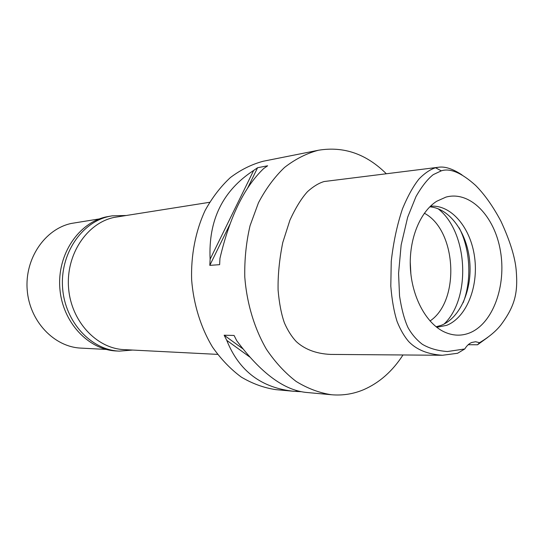 <?xml version="1.0" encoding="UTF-8"?>
<svg xmlns="http://www.w3.org/2000/svg" width="544" height="544" viewBox="0 0 544 544"><rect width="100%" height="100%" fill="white"/><g stroke="black" fill="none" stroke-linecap="round" stroke-linejoin="round"><path stroke-width="0.82" d="M479.536 342.706L475.599 341.734L471.634 342.509C468.976 343.652 466.698 345.807 464.794 348.962L447.399 351.54C437.723 350.839 429.366 348.418 422.307 344.27C416.371 339.667 411.57 334.043 407.918 327.4C404.308 319.41 401.513 308.951 399.548 296.004L398.568 273.401L401.152 244.956L407.667 217.226L415.983 196.602C421.709 186.551 427.462 179.228 433.248 174.631L441.306 170.836C450.133 167.926 461.57 172.788 475.626 185.436C484.616 194.473 493.068 206.434 500.976 221.313C509.952 240.747 515.025 257.033 516.188 270.157C518.072 292.611 515.182 305.755 500.861 324.992C495.944 331.242 488.838 337.144 479.536 342.706L477.537 344.78L468.221 344.712M445.951 197.105L436.71 201.26C420.009 211.8 408.85 239.244 410.38 267.988C411.869 296.738 425.85 322.857 443.564 331.588C452.499 335.893 461.278 336.294 469.921 332.806C493.075 323.292 506.505 285.566 500.432 250.954C494.68 216.254 470.07 190.475 445.951 197.105M464.794 348.962L457.572 353.28L442.408 355.273C427.897 354.314 416.704 349.799 408.843 341.72C404.308 336.505 400.391 329.773 397.1 321.538C393.992 311.726 391.898 299.914 390.803 286.11L391.245 261.412C393.353 242.481 397.093 224.964 402.465 208.855C407.871 195.881 413.447 185.851 419.2 178.758C424.905 173.04 430.352 169.381 435.533 167.77L438.348 167.266C444.836 166.24 452.724 168.783 462.026 174.916M487.88 337.28L477.537 344.78M437.832 167.334L324.129 181.533C318.825 183.09 313.29 186.449 307.537 191.617C301.566 198.152 295.698 207.652 289.938 220.109L282.785 242.468C279.385 259.236 277.821 275.101 278.086 290.061C279.242 303.355 281.364 314.337 284.444 322.993C287.756 330.521 291.686 336.716 296.249 341.564C303.899 348.622 315.058 353.722 330.568 354.416L442.408 355.273M402.995 354.967C392.516 371.212 379.42 382.772 363.718 389.654C353.423 393.999 342.693 395.699 331.527 394.747C319.423 392.918 307.639 388.491 296.181 381.473C285.131 373 275.23 362.284 266.465 349.316C254.395 328.522 246.82 303.443 244.78 277.052C244.44 259.4 246.194 242.284 250.05 225.712L258.454 202.783C265.758 188.904 274.434 177.133 284.492 167.477C295.12 159.208 306.354 153.483 318.192 150.3L318.662 150.205C343.828 146.118 366.357 153.952 386.267 173.706M318.662 150.205L263.31 161.221C251.75 164.295 240.781 169.735 230.418 177.528C220.612 186.619 212.153 197.649 205.047 210.623C195.561 231.193 190.862 255.211 191.638 279.82C193.555 304.375 200.845 327.706 212.514 347.086C221 359.183 230.602 369.192 241.332 377.121C252.484 383.71 263.969 387.879 275.794 389.64L294.127 391.326M257.598 167.722L267.641 165.791L263.69 168.538C244.215 187.163 229.636 217.124 219.946 258.42L219.633 264.67L209.807 265.363L210.127 259.202C208.264 220.123 222.775 190.536 253.667 170.442L257.598 167.722L247.547 188.251M301.056 391.687L294.562 391.36C261.664 388.171 239.068 371.171 226.766 340.367L224.142 335.213L242.801 348.772M331.527 394.747L305.898 392.401C283.662 389.994 260.603 372.749 236.722 340.68L234.076 335.458L224.142 335.213M209.576 202.3L113.975 217.444C86.863 223.196 65.844 254.565 68.564 287.898C71.026 321.259 96.553 348.541 124.107 349.622L217.58 354.382M410.237 261.848L410.883 274.115M430.025 320.98C460.36 300.805 456.64 230.119 424.354 213.234M438.029 208.706C467.983 231.751 471.471 297.99 444.094 324.047M429.808 206.829C449.793 208.393 467.038 232.669 469.676 260.984C472.478 289.279 460.374 317.798 441.381 325.271L436.118 326.781M436.771 327.298L446.706 325.319C466.514 317.506 478.659 286.756 474.62 257.339C470.798 227.882 451.228 204.292 430.406 206.244M229.881 224.346L209.807 265.363M253.667 170.442L210.127 259.202M226.766 340.367L249.614 356.918M295.671 390.293L297.452 391.585M99.43 218.899L71.332 223.441C45.009 228.983 24.636 258.563 27.2 289.918C29.512 321.293 54.135 347.004 80.906 348.106L106.298 349.432M112.132 215.846L106.223 216.886C78.601 222.7 57.134 254.463 59.847 288.266C62.295 322.096 88.25 349.799 116.321 350.975L119.252 351.132C91.1 349.955 65.069 322.123 62.614 288.13C59.888 254.164 81.416 222.258 109.106 216.424L112.132 215.846L125.623 215.506M132.695 350.057L119.252 351.132M435.533 167.77L441.306 170.836M463.141 302.75C471.981 279.99 470.383 249.601 459.204 227.895"/></g></svg>
